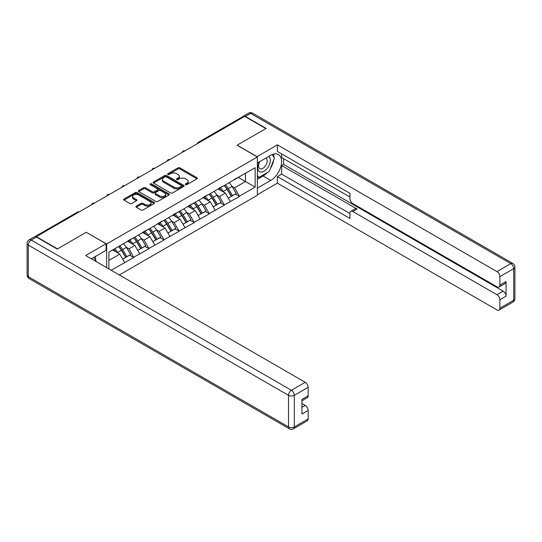 <?xml version="1.0" encoding="UTF-8"?>
<svg xmlns="http://www.w3.org/2000/svg" width="542" height="542" viewBox="0 0 542 542"><rect width="100%" height="100%" fill="white"/><g stroke="black" fill="none" stroke-linecap="round" stroke-linejoin="round"><path stroke-width="0.81" d="M185.567 184.646A0.942 0.542 0 0 0 186.895 184.646L196.983 178.826A1.341 0.772 0 0 0 197.376 178.277A1.341 0.772 0 0 0 196.983 177.729L179.89 167.857A1.341 0.772 0 0 0 177.993 167.857L167.905 173.684A0.942 0.542 0 0 0 167.627 174.07A0.942 0.542 0 0 0 167.905 174.449A0.942 0.542 0 0 0 169.233 174.449L170.54 173.697A4.295 2.48 0 0 1 176.617 173.697L178.04 174.524A4.295 2.48 0 0 1 179.3 176.272A4.295 2.48 0 0 1 178.04 178.027L176.733 178.785A0.942 0.542 0 0 0 176.462 179.165A0.942 0.542 0 0 0 176.733 179.551A0.942 0.542 0 0 0 178.067 179.551L179.368 178.799A4.295 2.48 0 0 1 185.445 178.799L186.868 179.619A4.295 2.48 0 0 1 188.128 181.374A4.295 2.48 0 0 1 186.868 183.128L185.567 183.88A0.942 0.542 0 0 0 185.289 184.266A0.942 0.542 0 0 0 185.567 184.646L185.567 183.88M136.313 206.123A1.341 0.772 0 0 0 135.92 206.671A1.341 0.772 0 0 0 136.313 207.22L141.103 209.991A1.341 0.772 0 0 0 143.007 209.991L154.206 203.521A1.341 0.772 0 0 0 154.605 202.972A1.341 0.772 0 0 0 154.206 202.423L137.119 192.559A1.341 0.772 0 0 0 135.222 192.559L124.016 199.022A1.341 0.772 0 0 0 123.623 199.571A1.341 0.772 0 0 0 124.016 200.12L129.809 203.467A1.341 0.772 0 0 0 131.706 203.467L136.503 200.696A1.341 0.772 0 0 0 136.896 200.147A1.341 0.772 0 0 0 136.503 199.598L133.63 197.938A3.591 2.073 0 0 1 132.58 196.475A3.591 2.073 0 0 1 134.795 194.558A3.591 2.073 0 0 1 138.711 195.012L149.958 201.502A3.591 2.073 0 0 1 151.015 202.972A3.591 2.073 0 0 1 148.793 204.89A3.591 2.073 0 0 1 144.883 204.436L143.007 203.352A1.341 0.772 0 0 0 141.103 203.352L136.313 206.123L136.313 207.22L141.103 204.47L141.103 203.352M86.341 232.24L57.513 248.886L36.328 236.651L244.686 116.361L265.871 128.59L237.05 145.229L257.362 156.963L106.652 243.968L86.341 232.355M170.635 192.938A1.341 0.772 0 0 0 172.532 192.938L183.738 186.468A1.341 0.772 0 0 0 184.131 185.92A1.341 0.772 0 0 0 183.738 185.378L166.645 175.506A1.341 0.772 0 0 0 164.748 175.506L153.542 181.977A1.341 0.772 0 0 0 153.149 182.525A1.341 0.772 0 0 0 153.542 183.074L170.635 192.938M150.642 184.849A0.942 0.542 0 0 1 151.597 184.985L151.597 183.867L168.975 193.9A1.341 0.772 0 0 1 169.368 194.449A1.341 0.772 0 0 1 168.975 194.998L157.769 201.461A1.341 0.772 0 0 1 155.872 201.461L138.779 191.597L143.576 188.846L143.576 187.735L138.779 190.499A1.341 0.772 0 0 0 138.386 191.048A1.341 0.772 0 0 0 138.779 191.597L138.779 190.499M143.576 188.846A1.341 0.772 0 0 1 145.473 188.846L145.473 187.735A1.341 0.772 0 0 0 143.576 187.735M145.473 187.735L152.404 191.732A1.341 0.772 0 0 0 154.301 191.732L157.485 189.896A1.341 0.772 0 0 0 157.878 189.348A1.341 0.772 0 0 0 157.485 188.799L150.269 184.632A0.942 0.542 0 0 1 149.992 184.253A0.942 0.542 0 0 1 150.574 183.752A0.942 0.542 0 0 1 151.597 183.867M106.652 267.646L106.652 243.968M119.328 274.963L257.362 195.269L257.362 156.963M118.522 246.556A9.167 5.291 -120 0 1 121.659 250.228L125.934 257.281L129.653 255.126L133.786 257.511L128.949 248.798L126.272 247.254M133.786 257.511L111.151 270.248M108.881 268.934L108.881 252.125L255.133 167.681L255.133 187.119L239.415 196.19L234.578 187.817L231.901 186.272M224.151 185.574A9.167 5.291 -120 0 1 227.288 189.239L231.563 196.292L235.282 194.144L239.415 196.19M239.415 196.529L224.327 204.903L219.49 196.529L216.814 194.978M209.063 194.287A9.167 5.291 -120 0 1 212.2 197.952L216.468 205.005L220.194 202.857L224.327 204.903M224.327 205.242L209.239 213.616L204.402 205.242L201.719 203.69M193.975 202.993A9.167 5.291 -120 0 1 197.112 206.665L201.38 213.717L205.106 211.57L209.239 213.616M209.239 213.954L194.144 222.328L189.314 213.954L186.631 212.403M178.88 211.705A9.167 5.291 -120 0 1 182.017 215.377L186.292 222.43L190.018 220.282L194.144 222.328M194.144 222.667L179.056 231.041L174.219 222.667L171.543 221.116M163.792 220.418A9.167 5.291 -120 0 1 166.929 224.09L171.204 231.143L174.924 228.988L179.056 231.041M179.056 231.38L163.969 239.754L159.131 231.38L156.448 229.828M148.704 229.13A9.167 5.291 -120 0 1 151.841 232.803L156.11 239.855L159.836 237.701L163.969 239.754M163.969 240.086L148.874 248.466L144.043 240.086L141.36 238.541M133.61 237.843A9.167 5.291 -120 0 1 136.747 241.515L141.022 248.568L144.748 246.414L148.874 248.466M148.874 248.798L133.786 257.179M128.657 240.37L133.786 237.742M128.949 248.798L134.85 245.397L127.404 241.095M139.687 253.771L134.85 245.397M143.752 231.658L148.874 229.029M144.043 240.086L149.944 236.685L142.492 232.382M154.775 245.059L149.944 236.685M158.84 222.945L163.969 220.316M159.131 231.38L165.032 227.972L157.58 223.67M169.87 236.346L165.032 227.972M173.928 214.232L179.056 211.604M174.219 222.667L180.12 219.259L172.674 214.957M184.958 227.633L180.12 219.259M189.023 205.52L194.144 202.891M189.314 213.954L195.208 210.547L187.762 206.245M200.045 218.921L195.208 210.547M204.11 196.807L209.239 194.185M204.402 205.242L210.303 201.834L202.85 197.532M215.14 210.208L210.303 201.834M219.198 188.094L224.327 185.472M219.49 196.529L225.391 193.121L217.945 188.819M230.228 201.495L225.391 193.121M243.236 117.194L199.422 142.499M198.799 142.851A2.053 1.186 120 0 1 199.32 142.438A2.053 1.186 60 0 0 198.297 142.336L242.118 117.038A2.053 1.186 60 0 1 243.141 117.14M234.293 179.382L239.415 176.76M234.578 187.817L245.465 181.536L245.465 173.271L255.133 167.681M238.304 177.403L255.133 187.119M36.328 236.651L36.328 236.989M108.881 260.39L119.762 254.103L112.6 249.97M124.599 262.484L119.762 254.103M227.078 189.402L227.559 189.68M211.99 198.115L212.464 198.392M196.895 206.827L197.376 207.105M181.807 215.54L182.288 215.818M166.719 224.252L167.193 224.53M151.625 232.965L152.106 233.243M136.537 241.678L137.018 241.956M121.449 250.39L121.93 250.668M185.94 184.781L186.868 184.246A4.295 2.48 0 0 0 188.128 182.491L188.128 181.374M179.3 176.272L179.3 177.39A4.295 2.48 0 0 1 178.04 179.145L177.112 179.68M196.963 178.833L179.89 168.975A1.341 0.772 0 0 0 177.993 168.975L168.277 174.585M183.718 186.482L166.645 176.624A1.341 0.772 0 0 0 164.748 176.624L153.562 183.081M181.367 186.306A0.942 0.542 0 0 0 181.638 185.92A0.942 0.542 0 0 0 181.367 185.54L166.36 176.875A0.942 0.542 0 0 0 165.032 176.875L163.657 177.674A4.295 2.48 0 0 0 162.397 179.429A4.295 2.48 0 0 0 163.657 181.184L173.907 187.098A4.295 2.48 0 0 0 179.985 187.098L181.367 186.306L181.367 187.424A0.942 0.542 0 0 0 181.638 187.037L181.638 185.92M162.397 179.429L162.397 180.547A4.295 2.48 0 0 0 163.657 182.295L163.657 181.184M181.367 187.424L179.985 188.216A4.295 2.48 0 0 1 173.907 188.216L163.657 182.295M145.473 188.846L152.404 192.85A1.341 0.772 0 0 0 154.301 192.85L157.485 191.014A1.341 0.772 0 0 0 157.878 190.466L157.878 189.348M151.597 184.985L168.955 195.005M159.599 195.886A3.591 2.073 0 0 0 163.515 196.333A3.591 2.073 0 0 0 165.73 194.422A3.591 2.073 0 0 0 164.68 192.952L160.71 190.662A1.341 0.772 0 0 0 158.813 190.662L155.635 192.498A1.341 0.772 0 0 0 155.242 193.047A1.341 0.772 0 0 0 155.635 193.596L159.599 195.886L159.599 197.003A3.591 2.073 0 0 0 163.515 197.451A3.591 2.073 0 0 0 165.73 195.533L165.73 194.422M155.242 193.047L155.242 194.165A1.341 0.772 0 0 0 155.635 194.713L155.635 193.596M159.599 197.003L155.635 194.713M151.015 202.972L151.015 204.09A3.591 2.073 0 0 1 148.793 206.007A3.591 2.073 0 0 1 144.883 205.553L143.007 204.47A1.341 0.772 0 0 0 141.103 204.47M132.58 196.475L132.58 197.593A3.591 2.073 0 0 0 133.63 199.056L133.63 197.938M136.482 200.709L133.63 199.056M154.206 202.423L154.206 203.521L137.119 193.67A1.341 0.772 0 0 0 135.222 193.67L124.03 200.133L124.016 199.022M229.063 182.735A11.219 6.477 60 0 1 232.003 186.434L228.277 188.582A11.219 6.477 -120 0 0 225.337 184.89M228.277 188.582L232.552 195.635L236.271 193.487L232.003 186.434M231.563 196.292L232.552 195.635M235.282 194.144L236.271 193.487M218.927 188.257A9.167 5.291 60 0 1 221.454 190.845M220.357 187.762A11.219 6.477 60 0 1 223.297 191.462L223.717 192.153M228.304 198.169L231.292 196.36L227.023 189.307A11.219 6.477 -120 0 0 224.083 185.615M231.292 196.36L228.27 198.108M213.975 191.448A11.219 6.477 60 0 1 216.915 195.147L213.189 197.295A11.219 6.477 -120 0 0 210.249 193.596M213.189 197.295L217.457 204.348L221.183 202.2L216.915 195.147M216.468 205.005L217.457 204.348M220.194 202.857L221.183 202.2M203.833 196.97A9.167 5.291 60 0 1 206.36 199.558M205.269 196.475A11.219 6.477 60 0 1 208.209 200.174L208.629 200.865M213.216 206.881L216.204 205.072L211.929 198.02A11.219 6.477 -120 0 0 208.988 194.327M216.204 205.072L213.182 206.82M198.88 200.161A11.219 6.477 60 0 1 201.82 203.86L198.101 206.007A11.219 6.477 -120 0 0 195.161 202.308M198.101 206.007L202.369 213.06L206.095 210.913L201.82 203.86M201.38 213.717L202.369 213.06M205.106 211.57L206.095 210.913M188.745 205.675A9.167 5.291 60 0 1 191.272 208.27M190.174 205.188A11.219 6.477 60 0 1 193.115 208.887L193.535 209.578M198.128 215.594L201.109 213.785L196.841 206.732A11.219 6.477 -120 0 0 193.9 203.04M201.109 213.785L198.087 215.533M183.792 208.873A11.219 6.477 60 0 1 186.733 212.572L183.006 214.72A11.219 6.477 -120 0 0 180.066 211.021M183.006 214.72L187.281 221.773L191.001 219.625L186.733 212.572M186.292 222.43L187.281 221.773M190.018 220.282L191.001 219.625M173.657 214.388A9.167 5.291 60 0 1 176.184 216.983M175.086 213.9A11.219 6.477 60 0 1 178.027 217.593L178.447 218.29M183.04 224.307L186.021 222.498L181.753 215.445A11.219 6.477 -120 0 0 178.813 211.746M186.021 222.498L183 224.246M168.704 217.586A11.219 6.477 60 0 1 171.645 221.285L167.918 223.433A11.219 6.477 -120 0 0 164.978 219.734M167.918 223.433L172.187 230.486L175.913 228.338L171.645 221.285M171.204 231.143L172.187 230.486M174.924 228.988L175.913 228.338M158.562 223.101A9.167 5.291 60 0 1 161.096 225.696M159.998 222.613A11.219 6.477 60 0 1 162.939 226.305L163.359 227.003M167.945 233.019L170.933 231.21L166.658 224.158A11.219 6.477 -120 0 0 163.718 220.458M170.933 231.21L167.912 232.958M153.61 226.299A11.219 6.477 60 0 1 156.55 229.991L152.83 232.145A11.219 6.477 -120 0 0 149.89 228.446M152.83 232.145L157.099 239.198L160.825 237.044L156.55 229.991M156.11 239.855L157.099 239.198M159.836 237.701L160.825 237.044M143.474 231.813A9.167 5.291 60 0 1 146.001 234.408M144.904 231.326A11.219 6.477 60 0 1 147.844 235.018L148.264 235.716M152.858 241.732L155.839 239.923L151.57 232.87A11.219 6.477 -120 0 0 148.63 229.171M155.839 239.923L152.817 241.671M259.361 161.834A8.889 5.135 120 0 0 260.892 172.099A8.889 5.135 120 0 0 268.92 165.744A8.889 5.135 120 0 0 268.71 156.442M259.869 161.543A6.091 3.516 120 0 0 259.848 168.609A6.091 3.516 120 0 0 260.736 168.88A6.091 3.516 120 0 0 266.305 164.389A6.091 3.516 120 0 0 265.932 158.061A6.091 3.516 120 0 0 265.912 158.054M272.104 154.585L274.476 157.966L269.259 171.428L258.812 177.458L257.362 175.391M257.362 176.617L258.812 177.458M93.678 257.491L96.11 260.953L95.914 261.447M256.976 156.74L277.382 144.843L496.967 271.617L510.794 263.629L250.587 113.4L245.363 116.415L266.163 128.42L237.145 145.175L256.976 156.624M257.362 162.993L270.709 155.283A15.393 8.882 120 0 1 278.405 154.524A15.393 8.882 120 0 1 280.763 166.855A15.393 8.882 120 0 1 270.709 180.418L257.362 188.121M257.362 194.713L277.382 183.155L277.382 176.563L349.936 218.446L349.936 213.196A4.106 2.371 -120 0 1 350.782 211.319A4.106 2.371 -120 0 1 352.835 211.522L496.967 294.733L503.152 291.162A4.106 2.371 60 0 1 506.059 296.189L506.059 281.555A4.106 2.371 60 0 1 505.205 283.432L499.013 287.009A4.106 2.371 -120 0 0 499.866 285.126L499.866 276.644A4.106 2.371 -120 0 0 496.967 271.617M283.574 158.691L283.574 164.389L281.644 165.506L281.644 174.104L277.382 176.563M281.644 153.887L281.644 157.573L349.936 197.003M499.013 287.009A4.106 2.371 -120 0 1 496.967 286.806L352.835 203.596A4.106 2.371 -120 0 1 349.936 198.568L349.936 193.318L277.382 151.428L277.382 144.843M277.382 183.155L496.967 309.922A4.106 2.371 -120 0 0 499.013 310.126A4.106 2.371 -120 0 0 499.866 308.249L499.866 299.76A4.106 2.371 -120 0 0 496.967 294.733M245.363 116.415A4.106 2.371 -120 0 0 243.317 116.212A4.106 2.371 -120 0 0 242.674 116.964M281.644 165.506L357.09 209.063L352.835 211.522M283.574 164.389L503.152 291.162M281.644 174.104L349.936 213.534M350.782 211.319L355.037 208.86A4.106 2.371 60 0 1 357.09 209.063M257.362 179.3L263.066 176.001A15.393 8.882 120 0 0 267.335 172.539M270.39 168.508A15.393 8.882 120 0 0 273.703 159.971M273.947 157.214A15.393 8.882 120 0 0 273.568 154.077M257.362 177.512L258.134 177.065M36.429 237.044L31.206 240.059A4.106 2.371 -120 0 0 29.153 239.855L34.376 236.84A4.106 2.371 60 0 1 36.429 237.044L57.222 249.049L86.246 232.294L106.076 243.744L106.076 250.336L92.336 258.27A15.393 8.882 120 0 0 91.408 258.846M106.076 243.744L85.663 255.533L305.241 382.3A4.106 2.371 60 0 1 308.147 387.327L308.147 395.816A4.106 2.371 60 0 1 307.294 397.699L301.955 400.782M95.528 260.126L95.528 256.427M301.955 407.32L305.241 405.423A4.106 2.371 60 0 1 308.147 410.45L308.147 418.939A4.106 2.371 60 0 1 307.294 420.816L293.459 428.803A4.106 2.371 -120 0 0 294.313 426.927L308.147 418.939M308.147 395.816L301.955 399.393L301.955 414.027L308.147 410.45M305.241 405.423L301.955 403.526M138.522 235.011A11.219 6.477 60 0 1 141.462 238.704L137.736 240.858A11.219 6.477 -120 0 0 134.795 237.159M137.736 240.858L142.011 247.911L145.73 245.756L141.462 238.704M141.022 248.568L142.011 247.911M144.748 246.414L145.73 245.756M128.386 240.526A9.167 5.291 60 0 1 130.913 243.121M129.816 240.038A11.219 6.477 60 0 1 132.756 243.731L133.176 244.428M137.77 250.445L140.751 248.636L136.482 241.583A11.219 6.477 -120 0 0 133.542 237.884M140.751 248.636L137.729 250.377M123.434 243.724A11.219 6.477 60 0 1 126.374 247.416L122.648 249.571A11.219 6.477 -120 0 0 119.707 245.872M122.648 249.571L126.916 256.623L130.642 254.469L126.374 247.416M125.934 257.281L126.916 256.623M129.653 255.126L130.642 254.469M113.542 249.435A9.167 5.291 60 0 1 115.825 251.834M114.728 248.751A11.219 6.477 60 0 1 117.668 252.443L118.088 253.141M122.675 259.157L125.663 257.348L121.388 250.296A11.219 6.477 -120 0 0 118.447 246.596M125.663 257.348L122.641 259.09M78.698 212.193L35.894 236.793M79.125 211.949A2.053 1.186 -60 0 0 78.604 212.139A2.053 1.186 -120 0 0 77.574 212.037L34.918 236.664M183.711 151.564A2.053 1.186 120 0 1 184.233 151.15A2.053 1.186 -60 0 1 184.754 150.961M168.623 160.276A2.053 1.186 120 0 1 169.145 159.863A2.053 1.186 -60 0 1 169.666 159.673M153.528 168.989A2.053 1.186 120 0 1 154.05 168.576A2.053 1.186 -60 0 1 154.572 168.386M138.44 177.701A2.053 1.186 120 0 1 138.962 177.288A2.053 1.186 -60 0 1 139.484 177.098M123.352 186.414A2.053 1.186 120 0 1 123.874 186.001A2.053 1.186 -60 0 1 124.396 185.811M108.265 195.127A2.053 1.186 120 0 1 108.779 194.713A2.053 1.186 -60 0 1 109.301 194.524M93.17 203.839A2.053 1.186 120 0 1 93.691 203.426A2.053 1.186 -60 0 1 94.213 203.236M186.868 184.246L186.868 183.128M176.733 179.551L176.733 178.785M178.04 179.145L178.04 178.027M167.905 174.449L167.905 173.684M177.993 168.975L177.993 167.857M179.89 168.975L179.89 167.857M196.983 178.826L196.983 177.729M153.542 183.074L153.542 181.977M164.748 176.624L164.748 175.506M166.645 176.624L166.645 175.506M183.738 186.468L183.738 185.378M173.907 188.216L173.907 187.098M179.985 188.216L179.985 187.098M152.404 192.85L152.404 191.732M154.301 192.85L154.301 191.732M157.485 191.014L157.485 189.896M168.975 194.998L168.975 193.9M143.007 204.47L143.007 203.352M144.883 205.553L144.883 204.436M136.503 200.696L136.503 199.598M135.222 193.67L135.222 192.559M137.119 193.67L137.119 192.559M227.023 189.307L223.297 191.462M211.929 198.02L208.209 200.174M196.841 206.732L193.115 208.887M181.753 215.445L178.027 217.593M166.658 224.158L162.939 226.305M151.57 232.87L147.844 235.018M499.866 285.126L506.059 281.555M506.059 296.189L499.866 299.76M499.866 308.249L513.701 300.261L513.701 268.656L499.866 276.644M263.066 176.001L270.709 180.418M513.701 300.261A4.106 2.371 60 0 1 512.847 302.145A4.106 4.106 0 0 0 514.9 298.588A4.106 2.371 180 0 1 513.701 300.261M513.701 268.656A4.106 2.371 0 0 0 514.9 266.976A4.106 4.106 0 0 0 512.847 263.426A4.106 2.371 -60 0 0 510.794 263.629A4.106 2.371 60 0 1 513.701 268.656M243.317 116.212L248.541 113.197A4.106 2.371 60 0 1 250.587 113.4A4.106 2.371 -60 0 1 252.64 113.197L512.847 263.426M29.153 239.855A4.106 4.106 0 0 0 27.1 243.412A4.106 2.371 180 0 0 28.299 245.086A4.106 2.371 -60 0 1 31.206 240.059L291.413 390.287A4.106 2.371 -60 0 0 288.507 395.314L28.299 245.086L28.299 276.698L288.507 426.927L288.507 395.314A4.106 2.371 0 0 0 294.313 395.314L294.313 426.927A4.106 2.371 180 0 1 288.507 426.927A4.106 2.371 -60 0 0 289.36 428.803A4.106 4.106 0 0 0 293.459 428.803M308.147 387.327L294.313 395.314A4.106 2.371 -120 0 0 291.413 390.287L305.241 382.3M29.153 278.574A4.106 2.371 -60 0 1 28.299 276.698A4.106 2.371 0 0 1 27.1 275.024A4.106 4.106 0 0 0 29.153 278.574L289.36 428.803M136.482 241.583L132.756 243.731M121.388 250.296L117.668 252.443M198.297 142.336A2.053 2.053 0 0 0 197.308 143.711M184.89 150.886A2.053 2.053 0 0 0 182.22 152.424M169.802 159.599A2.053 2.053 0 0 0 167.132 161.137M154.707 168.311A2.053 2.053 0 0 0 152.038 169.849M139.619 177.017A2.053 2.053 0 0 0 136.95 178.562M124.531 185.73A2.053 2.053 0 0 0 121.862 187.275M109.443 194.442A2.053 2.053 0 0 0 106.767 195.987M94.349 203.155A2.053 2.053 0 0 0 91.679 204.7M79.261 211.868A2.053 2.053 0 0 0 77.574 212.037M499.013 310.126L512.847 302.145M514.9 298.588L514.9 266.976M252.64 113.197A4.106 4.106 0 0 0 248.541 113.197M27.1 243.412L27.1 275.024"/></g></svg>
